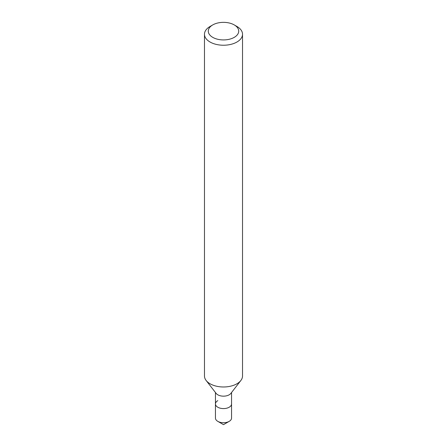 <?xml version="1.0" encoding="UTF-8"?>
<svg xmlns="http://www.w3.org/2000/svg" width="447" height="447" viewBox="0 0 447 447"><rect width="100%" height="100%" fill="white"/><g stroke="black" fill="none" stroke-linecap="round" stroke-linejoin="round"><path stroke-width="0.67" d="M210.045 26.479L212.738 24.926A15.22 8.789 180 0 1 234.262 24.926A15.22 8.789 180 0 1 234.262 37.352A15.22 8.789 180 0 1 212.738 37.352A15.22 8.789 180 0 1 212.738 24.926L210.045 26.479A19.025 10.985 180 0 0 204.475 34.246L204.475 376A19.025 10.985 180 0 0 206.134 380.481A19.025 10.985 180 0 0 236.955 383.766A19.025 10.985 180 0 0 240.866 380.481A19.025 10.985 180 0 0 242.525 376L242.525 34.246A19.025 10.985 180 0 1 236.955 42.012A19.025 10.985 180 0 1 216.219 44.393A19.025 10.985 180 0 1 204.475 34.246M240.866 380.481L230.853 393.41A8.052 4.649 180 0 1 229.194 394.802A8.052 4.649 180 0 1 216.147 393.41L206.134 380.481M231.552 392.505L231.552 403.937A8.052 4.649 180 0 1 229.194 407.228A8.052 4.649 180 0 1 220.416 408.234A8.052 4.649 180 0 1 215.448 403.937A8.052 4.649 180 0 1 217.806 400.652M234.262 24.926L236.955 26.479A19.025 10.985 180 0 1 242.525 34.246M229.194 421.365A8.052 4.649 180 0 0 231.552 418.074L231.552 403.937A8.052 4.649 180 0 1 229.194 407.228A8.052 4.649 180 0 1 220.416 408.234A8.052 4.649 180 0 1 215.448 403.937L215.448 418.074A8.052 4.649 180 0 0 217.806 421.365A8.052 4.649 180 0 0 229.194 421.365L223.5 424.65L217.806 421.365M215.448 392.505L215.448 403.937"/></g></svg>
